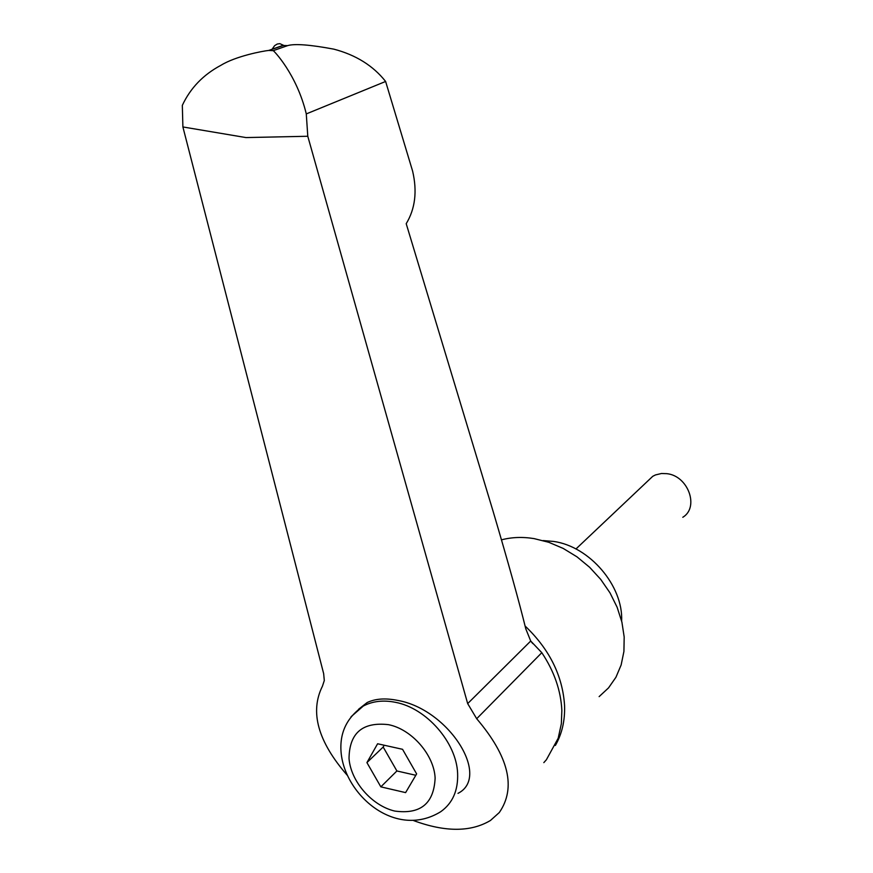 <?xml version="1.0" encoding="UTF-8"?>
<svg xmlns="http://www.w3.org/2000/svg" width="873" height="873" viewBox="0 0 873 873"><rect width="100%" height="100%" fill="white"/><g stroke="black" fill="none" stroke-linecap="round" stroke-linejoin="round"><path stroke-width="1.31" d="M599.129 696.621L608.536 687.891L615.945 677.252L621.14 664.975L623.922 651.433L624.184 636.995L621.903 622.122L617.124 607.248L609.998 592.854L600.711 579.377L589.581 567.243L576.944 556.81L563.183 548.419L548.757 542.286L534.08 538.608C522.567 536.742 511.687 537.157 501.451 539.852M621.652 621.085C623.289 585.783 589.646 546.465 553.689 541.446L543.082 540.573M682.795 517.285C699.557 507.268 688.131 475.763 666.841 473.668L661.45 473.504L655.437 474.945L652.753 476.309L647.242 481.514M385.615 81.462L306.281 113.916C296.7 73.932 273.293 50.165 273.205 50.667L287.566 45.636C294.616 43.53 310.035 44.698 333.835 49.15C355.878 54.944 373.142 65.715 385.615 81.462L412.623 171.152C417.338 191.362 415.199 208.876 406.207 223.684L493.19 511.611C508.184 562.343 519.053 601.41 525.786 628.822L530.719 641.033L541.806 652.688C554.213 671.359 560.892 690.598 561.852 710.404L561.35 723.717L558.196 738.22L546.389 759.75L543.824 762.631M271.23 50.459L274.624 45.658L277.232 44.043L279.829 43.65L283.376 45.243L268.753 50.438C262.489 51.071 235.765 56.167 220.978 65.268C203.311 74.663 190.423 88.02 182.326 105.36L182.893 126.956L245.979 137.574L307.787 136.264L467.677 703.605L476.691 718.719C508.839 756.509 516.369 787.773 499.301 812.534L490.451 820.478C470.809 832.187 445.197 832.231 413.606 820.598M358.53 709.302L367.14 702.547C375.292 698.651 385.462 697.942 397.641 700.397C448.646 709.236 491.226 776.697 457.987 793.361M366.922 762.598L377.605 743.763L402.551 749.307L416.628 773.904L405.607 792.619L380.846 786.857L366.922 762.598L383.171 747.015L396.899 770.968L415.821 775.279M384.185 745.226L383.171 747.015M380.846 786.857L396.899 770.968M347.192 775.213C317.881 741.515 309.631 711.844 322.443 686.189L324.298 680.536L323.665 673.683L182.893 126.956M307.787 136.264L306.281 113.916M555.37 745.455C561.994 733.909 565.06 720.618 564.569 705.57C562.659 675.833 549.499 649.305 525.088 626.006M287.392 45.691L282.983 45.461M273.205 50.667L268.764 50.438L283.354 45.483L287.577 45.636M541.806 652.688L476.691 718.719M367.14 702.547L363.288 706.05C346.767 717.486 339.379 733.014 341.114 752.657C344.933 795.063 395.633 839.531 440.745 811.694C452.64 803.215 458.26 790.425 457.616 773.325C456.481 742.432 426.406 708.123 395.556 702.339C383.345 699.884 372.596 701.128 363.288 706.05L351.066 716.744M388.441 724.655C362.491 721.731 349.353 733.025 349.025 758.528C350.739 781.379 371.931 805.757 394.749 811.061C420.448 814.596 433.903 803.618 435.125 778.116C434.154 754.905 411.62 729.151 388.441 724.655M530.719 641.033L467.677 703.605M575.94 548.986L652.753 476.309M531.166 641.655L532.825 643.619"/></g></svg>
